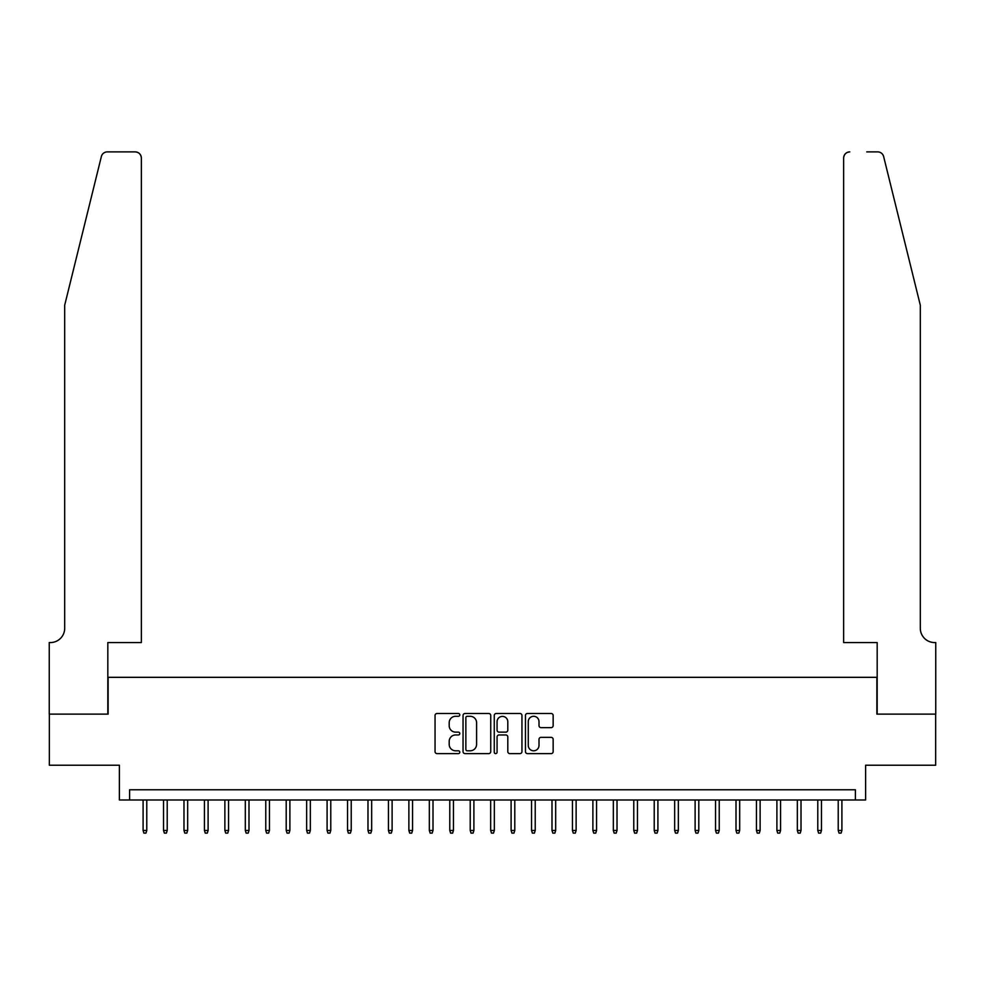 <?xml version="1.0" encoding="UTF-8"?>
<svg xmlns="http://www.w3.org/2000/svg" width="985" height="985" viewBox="0 0 985 985"><rect width="100%" height="100%" fill="white"/><g stroke="black" fill="none" stroke-linecap="round" stroke-linejoin="round"><path stroke-width="1.48" d="M459.786 714.888A1.404 1.404 0 0 0 458.382 713.485L437.057 713.485A2.007 2.007 0 0 0 435.05 715.492L435.05 751.604A2.007 2.007 0 0 0 437.057 753.611L458.382 753.611A1.404 1.404 0 0 0 459.786 752.208A1.404 1.404 0 0 0 458.382 750.804L455.624 750.804A6.427 6.427 0 0 1 449.197 744.389L449.197 741.373A6.427 6.427 0 0 1 455.624 734.958L458.382 734.958A1.404 1.404 0 0 0 459.786 733.542A1.404 1.404 0 0 0 458.382 732.138L455.624 732.138A6.427 6.427 0 0 1 449.197 725.723L449.197 722.707A6.427 6.427 0 0 1 455.624 716.292L458.382 716.292A1.404 1.404 0 0 0 459.786 714.888M551.144 727.632A2.007 2.007 0 0 0 553.151 725.625L553.151 715.492A2.007 2.007 0 0 0 551.144 713.485L527.467 713.485A2.007 2.007 0 0 0 525.461 715.492L525.461 751.604A2.007 2.007 0 0 0 527.467 753.611L551.144 753.611A2.007 2.007 0 0 0 553.151 751.604L553.151 739.366A2.007 2.007 0 0 0 551.144 737.359L541.011 737.359A2.007 2.007 0 0 0 539.004 739.366L539.004 745.436A5.368 5.368 0 0 1 533.636 750.804A5.368 5.368 0 0 1 528.268 745.436L528.268 721.66A5.368 5.368 0 0 1 533.636 716.292A5.368 5.368 0 0 1 539.004 721.66L539.004 725.625A2.007 2.007 0 0 0 541.011 727.632L551.144 727.632M855.399 799.992L865.618 799.992L865.618 765.234L935.651 765.234L935.651 714.125L876.872 714.125L876.872 677.323L108.128 677.323L108.128 714.125L49.348 714.125L49.348 765.234L119.382 765.234L119.382 799.992L855.399 799.992L855.399 789.773L129.601 789.773L129.601 799.992M490.739 715.492A2.007 2.007 0 0 0 488.732 713.485L465.055 713.485A2.007 2.007 0 0 0 463.048 715.492L463.048 751.604A2.007 2.007 0 0 0 465.055 753.611L488.732 753.611A2.007 2.007 0 0 0 490.739 751.604L490.739 715.492M496.268 713.485L519.945 713.485A2.007 2.007 0 0 1 521.952 715.492L521.952 751.604A2.007 2.007 0 0 1 519.945 753.611L509.811 753.611A2.007 2.007 0 0 1 507.804 751.604L507.804 736.965A2.007 2.007 0 0 0 505.798 734.958L499.075 734.958A2.007 2.007 0 0 0 497.068 736.965L497.068 752.208A1.404 1.404 0 0 1 495.664 753.611A1.404 1.404 0 0 1 494.261 752.208L494.261 715.492A2.007 2.007 0 0 1 496.268 713.485M467.259 716.292A1.404 1.404 0 0 0 465.856 717.696L465.856 749.4A1.404 1.404 0 0 0 467.259 750.804L470.177 750.804A6.427 6.427 0 0 0 476.592 744.389L476.592 722.707A6.427 6.427 0 0 0 470.177 716.292L467.259 716.292M507.804 721.759A5.368 5.368 0 0 0 502.436 716.39A5.368 5.368 0 0 0 497.068 721.759L497.068 730.131A2.007 2.007 0 0 0 499.075 732.138L505.798 732.138A2.007 2.007 0 0 0 507.804 730.131L507.804 721.759M146.777 830.453L145.952 833.113L143.908 833.113L143.096 830.453L146.777 830.453L146.777 799.992M143.096 830.453L143.096 799.992M101.356 156.553C102.92 153.192 102.92 153.192 101.356 156.553L64.69 305.227L64.69 628.258A14.307 14.307 0 0 1 50.37 642.565L49.25 642.565L49.25 714.125L107.821 714.125L107.821 642.565L141.36 642.565L141.36 158.019A6.132 6.132 0 0 0 135.216 151.887L107.316 151.887A6.132 6.132 0 0 0 101.356 156.553M118.249 151.887L135.216 151.887C138.922 152.269 140.966 154.325 141.36 158.019L141.36 642.565M64.69 628.258A14.307 14.307 0 0 1 50.37 642.565M909.069 259.634L883.643 156.553C882.08 153.192 882.08 153.192 883.643 156.553C882.08 153.192 882.08 153.192 883.643 156.553L920.31 305.227L920.31 628.258A14.307 14.307 0 0 0 934.63 642.565L935.75 642.565L935.75 714.125L877.179 714.125L877.179 642.565L843.64 642.565L843.64 158.019L843.64 642.565M866.751 151.887L877.684 151.887A6.132 6.132 0 0 1 883.643 156.553M849.784 151.887A6.132 6.132 0 0 0 843.64 158.019C844.034 154.325 846.078 152.269 849.784 151.887M920.31 628.258A14.307 14.307 0 0 0 934.63 642.565M167.216 830.453L166.403 833.113L164.36 833.113L163.535 830.453L167.216 830.453L167.216 799.992M163.535 830.453L163.535 799.992M187.667 830.453L186.842 833.113L184.798 833.113L183.986 830.453L187.667 830.453L187.667 799.992M183.986 830.453L183.986 799.992M208.106 830.453L207.293 833.113L205.249 833.113L204.424 830.453L208.106 830.453L208.106 799.992M204.424 830.453L204.424 799.992M228.557 830.453L227.732 833.113L225.688 833.113L224.875 830.453L228.557 830.453L228.557 799.992M224.875 830.453L224.875 799.992M248.996 830.453L248.183 833.113L246.139 833.113L245.314 830.453L248.996 830.453L248.996 799.992M245.314 830.453L245.314 799.992M269.447 830.453L268.622 833.113L266.578 833.113L265.765 830.453L269.447 830.453L269.447 799.992M265.765 830.453L265.765 799.992M289.885 830.453L289.073 833.113L287.029 833.113L286.204 830.453L289.885 830.453L289.885 799.992M286.204 830.453L286.204 799.992M310.337 830.453L309.512 833.113L307.468 833.113L306.655 830.453L310.337 830.453L310.337 799.992M306.655 830.453L306.655 799.992M330.775 830.453L329.963 833.113L327.919 833.113L327.094 830.453L330.775 830.453L330.775 799.992M327.094 830.453L327.094 799.992M351.226 830.453L350.401 833.113L348.358 833.113L347.545 830.453L351.226 830.453L351.226 799.992M347.545 830.453L347.545 799.992M371.665 830.453L370.852 833.113L368.809 833.113L367.984 830.453L371.665 830.453L371.665 799.992M367.984 830.453L367.984 799.992M392.116 830.453L391.291 833.113L389.247 833.113L388.435 830.453L392.116 830.453L392.116 799.992M388.435 830.453L388.435 799.992M412.555 830.453L411.742 833.113L409.698 833.113L408.873 830.453L412.555 830.453L412.555 799.992M408.873 830.453L408.873 799.992M433.006 830.453L432.181 833.113L430.137 833.113L429.325 830.453L433.006 830.453L433.006 799.992M429.325 830.453L429.325 799.992M453.445 830.453L452.632 833.113L450.588 833.113L449.776 830.453L453.445 830.453L453.445 799.992M449.776 830.453L449.776 799.992M473.896 830.453L473.083 833.113L471.027 833.113L470.214 830.453L473.896 830.453L473.896 799.992M470.214 830.453L470.214 799.992M494.335 830.453L493.522 833.113L491.478 833.113L490.665 830.453L494.335 830.453L494.335 799.992M490.665 830.453L490.665 799.992M514.786 830.453L513.973 833.113L511.917 833.113L511.104 830.453L514.786 830.453L514.786 799.992M511.104 830.453L511.104 799.992M535.224 830.453L534.412 833.113L532.368 833.113L531.555 830.453L535.224 830.453L535.224 799.992M531.555 830.453L531.555 799.992M555.675 830.453L554.863 833.113L552.819 833.113L551.994 830.453L555.675 830.453L555.675 799.992M551.994 830.453L551.994 799.992M576.126 830.453L575.302 833.113L573.258 833.113L572.445 830.453L576.126 830.453L576.126 799.992M572.445 830.453L572.445 799.992M596.565 830.453L595.753 833.113L593.709 833.113L592.884 830.453L596.565 830.453L596.565 799.992M592.884 830.453L592.884 799.992M617.016 830.453L616.191 833.113L614.148 833.113L613.335 830.453L617.016 830.453L617.016 799.992M613.335 830.453L613.335 799.992M637.455 830.453L636.642 833.113L634.599 833.113L633.774 830.453L637.455 830.453L637.455 799.992M633.774 830.453L633.774 799.992M657.906 830.453L657.081 833.113L655.037 833.113L654.225 830.453L657.906 830.453L657.906 799.992M654.225 830.453L654.225 799.992M678.345 830.453L677.532 833.113L675.488 833.113L674.663 830.453L678.345 830.453L678.345 799.992M674.663 830.453L674.663 799.992M698.796 830.453L697.971 833.113L695.927 833.113L695.114 830.453L698.796 830.453L698.796 799.992M695.114 830.453L695.114 799.992M719.235 830.453L718.422 833.113L716.378 833.113L715.553 830.453L719.235 830.453L719.235 799.992M715.553 830.453L715.553 799.992M739.686 830.453L738.861 833.113L736.817 833.113L736.004 830.453L739.686 830.453L739.686 799.992M736.004 830.453L736.004 799.992M760.125 830.453L759.312 833.113L757.268 833.113L756.443 830.453L760.125 830.453L760.125 799.992M756.443 830.453L756.443 799.992M780.576 830.453L779.751 833.113L777.707 833.113L776.894 830.453L780.576 830.453L780.576 799.992M776.894 830.453L776.894 799.992M801.014 830.453L800.202 833.113L798.158 833.113L797.333 830.453L801.014 830.453L801.014 799.992M797.333 830.453L797.333 799.992M821.465 830.453L820.64 833.113L818.597 833.113L817.784 830.453L821.465 830.453L821.465 799.992M817.784 830.453L817.784 799.992M841.904 830.453L841.091 833.113L839.048 833.113L838.223 830.453L841.904 830.453L841.904 799.992M838.223 830.453L838.223 799.992"/></g></svg>
